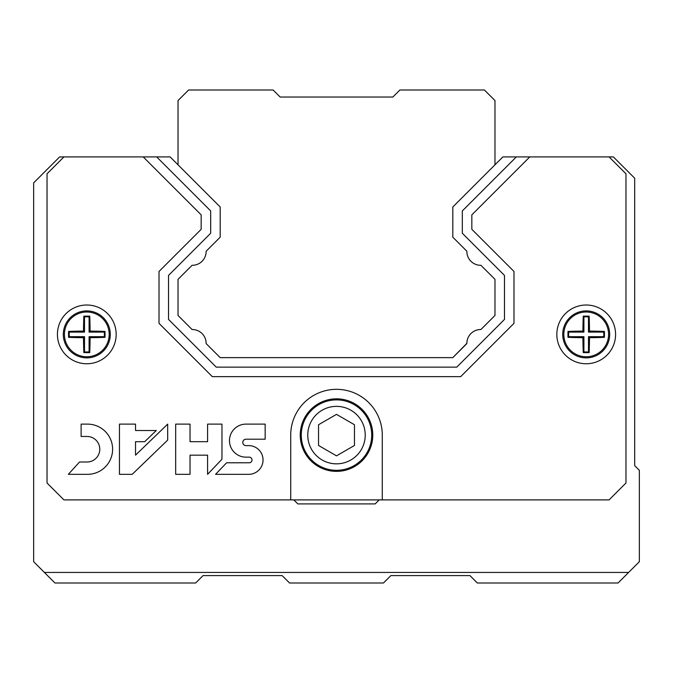 <?xml version="1.0" encoding="UTF-8"?>
<svg xmlns="http://www.w3.org/2000/svg" width="673" height="673" viewBox="0 0 673 673"><rect width="100%" height="100%" fill="white"/><g stroke="black" fill="none" stroke-linecap="round" stroke-linejoin="round"><path stroke-width="1.01" d="M494.975 164.826L494.975 100.555L484.409 89.997L399.888 89.997L392.847 97.038L280.153 97.038L273.112 89.997L188.6 89.997L178.034 100.555L178.034 164.826M466.869 343.339L452.82 357.632L220.189 357.632L206.131 343.575A13.813 13.813 0 0 0 192.083 329.526L178.034 315.477L178.034 279.345L192.083 265.297A13.813 13.813 0 0 0 206.131 251.239A13.813 13.813 0 0 1 192.083 265.297L178.034 279.345L178.034 315.477L192.083 329.526L178.034 315.477L178.034 279.345L192.083 265.297L178.034 279.345L178.034 315.477L192.083 329.526A13.813 13.813 0 0 1 206.131 343.575L220.189 357.632L452.82 357.632L220.189 357.632L206.131 343.575L220.189 357.632L452.82 357.632L466.869 343.575A13.813 13.813 0 0 1 480.917 329.526L494.975 315.477L494.975 279.345L480.917 265.297L494.975 279.345L494.975 315.477L480.917 329.526L494.975 315.477L494.975 279.345L480.917 265.297A13.813 13.813 0 0 1 466.869 251.239A13.813 13.813 0 0 0 480.917 265.297A13.813 13.813 0 0 1 466.869 251.239L452.82 237.19L452.82 206.981L502.891 156.902L516.342 156.902L462.326 210.918L462.326 233.253L504.481 275.408L504.481 319.414L456.757 367.138L216.243 367.138L168.528 319.414L168.528 275.408L210.674 233.253L210.674 210.918L156.666 156.902L59.636 156.902L33.65 182.888L33.65 561.703L54.95 583.003L195.641 583.003L203.036 575.608L282.155 575.608L289.55 583.003L383.45 583.003L390.853 575.608L469.964 575.608L477.359 583.003L618.041 583.003L639.35 561.703L639.35 470.318L634.681 465.64L634.681 178.21L613.372 156.902L516.342 156.902M44.384 572.445L628.607 572.445M293.823 499.896L297.828 503.909L375.172 503.909L379.185 499.896M452.82 357.632L466.869 343.575A13.813 13.813 0 0 1 480.917 329.526L494.975 315.477L494.975 279.345L480.917 265.297M206.131 343.575A13.813 13.813 0 0 0 192.083 329.526M156.666 156.902L170.109 156.902L220.189 206.981L220.189 237.19L206.131 251.239M143.214 156.902L201.168 214.855L201.168 229.316L159.013 271.471L159.013 323.351L212.306 376.644L460.694 376.644L513.987 323.351L513.987 271.471L471.832 229.316L471.832 214.855L529.786 156.902M63.935 156.902L47.034 173.802L47.034 483.004L63.935 499.896L382.281 499.896L382.281 435.103A45.781 45.781 0 0 0 336.5 389.322A45.781 45.781 0 0 0 290.719 435.103L290.719 499.896M382.281 499.896L609.073 499.896L625.974 483.004L625.974 173.802L609.073 156.902M615.576 334.388A29.368 29.368 0 0 1 571.52 359.819A29.368 29.368 0 0 1 571.52 308.949A29.368 29.368 0 0 1 615.576 334.388M116.168 334.388A29.368 29.368 0 0 1 72.112 359.819A29.368 29.368 0 0 1 72.112 308.949A29.368 29.368 0 0 1 116.168 334.388M265.154 439.208L265.154 424.116L245.99 424.116A16.522 16.522 0 0 0 229.468 440.638A16.522 16.522 0 0 0 245.99 457.16L249.195 457.16A2.81 2.81 0 0 1 252.005 459.97A2.81 2.81 0 0 1 249.195 462.78L226.599 462.78L215.579 474.33L249.195 474.33A14.369 14.369 0 0 0 263.042 459.97A14.369 14.369 0 0 0 249.195 445.61L245.99 445.61A3.197 3.197 0 0 1 242.793 442.405A3.197 3.197 0 0 1 245.99 439.208L265.154 439.208M221.964 459.238L221.964 424.116L207.595 424.116L207.595 441.69L190.038 441.69L190.038 424.116L175.67 424.116L175.67 474.33L190.038 474.33L190.038 455.167L207.595 455.167L207.595 474.33L221.964 459.238M132.211 474.33L167.678 440.1L167.678 424.116L135.525 455.167L135.525 441.69L144.703 441.69L156.279 430.518L135.525 430.518L135.525 424.116L119.449 424.116L119.449 474.33L132.211 474.33M68.343 474.33L87.498 474.33A25.111 25.111 0 0 0 112.61 449.228A25.111 25.111 0 0 0 87.498 424.116L81.122 424.116L81.122 436.466L87.498 436.466A12.779 12.779 0 0 1 99.789 449.236A12.779 12.779 0 0 1 87.498 462.006L79.532 462.006L68.343 474.33M300.234 435.103A36.275 36.275 0 0 0 354.637 466.515A36.275 36.275 0 0 0 354.637 403.691A36.275 36.275 0 0 0 300.234 435.103M105.03 331.436A42.677 3.718 180 0 0 90.098 331.091A42.677 3.718 -90 0 0 89.753 316.15A40.027 3.491 180 0 0 83.847 316.15A42.677 3.718 90 0 0 83.502 331.091A42.677 3.718 180 0 0 68.57 331.436A40.027 3.491 90 0 0 68.57 337.333A42.677 3.718 0 0 0 83.502 337.686A42.677 3.718 90 0 0 83.847 352.618A40.027 3.491 0 0 0 89.753 352.618A42.677 3.718 -90 0 0 90.098 337.686A42.677 3.718 0 0 0 105.03 337.333A40.027 3.491 -90 0 0 105.047 334.388A40.027 3.491 -90 0 0 105.03 331.436L104.374 332.1L89.088 332.1L89.088 316.815L84.512 316.815L84.512 332.1L69.226 332.1L69.226 336.677L84.512 336.677L84.512 351.962L89.088 351.962L89.088 336.677L104.374 336.677L104.374 332.1M110.288 334.388A23.488 23.488 0 0 1 75.056 354.73A23.488 23.488 0 0 1 75.056 314.047A23.488 23.488 0 0 1 110.288 334.388M105.03 337.333L104.374 336.677M90.098 331.091L89.088 332.1M89.753 316.15L89.088 316.815M83.847 316.15L84.512 316.815M83.502 331.091L84.512 332.1M68.57 331.436L69.226 332.1M68.57 337.333L69.226 336.677M83.502 337.686L84.512 336.677M83.847 352.618L84.512 351.962M89.753 352.618L89.088 351.962M90.098 337.686L89.088 336.677M604.438 331.436A42.677 3.718 180 0 0 589.498 331.091A42.677 3.718 -90 0 0 589.153 316.15A40.027 3.491 180 0 0 583.255 316.15A42.677 3.718 90 0 0 582.911 331.091A42.677 3.718 180 0 0 567.97 331.436A40.027 3.491 90 0 0 567.97 337.333A42.677 3.718 0 0 0 582.911 337.686A42.677 3.718 90 0 0 583.255 352.618A40.027 3.491 0 0 0 589.153 352.618A42.677 3.718 -90 0 0 589.498 337.686A42.677 3.718 0 0 0 604.438 337.333A40.027 3.491 -90 0 0 604.447 334.388A40.027 3.491 -90 0 0 604.438 331.436L603.774 332.1L588.488 332.1L588.488 316.815L583.912 316.815L583.912 332.1L568.635 332.1L568.635 336.677L583.912 336.677L583.912 351.962L588.488 351.962L588.488 336.677L603.774 336.677L603.774 332.1M609.688 334.388A23.488 23.488 0 0 1 574.456 354.73A23.488 23.488 0 0 1 574.456 314.047A23.488 23.488 0 0 1 609.688 334.388M604.438 337.333L603.774 336.677M589.498 331.091L588.488 332.1M589.153 316.15L588.488 316.815M583.255 316.15L583.912 316.815M582.911 331.091L583.912 332.1M567.97 331.436L568.635 332.1M567.97 337.333L568.635 336.677M582.911 337.686L583.912 336.677M583.255 352.618L583.912 351.962M589.153 352.618L588.488 351.962M589.498 337.686L588.488 336.677M301.285 435.103A35.215 35.215 0 0 0 354.107 465.598A35.215 35.215 0 0 0 354.107 404.608A35.215 35.215 0 0 0 301.285 435.103M307.763 435.103A28.737 28.737 0 0 0 350.869 459.987A28.737 28.737 0 0 0 350.869 410.219A28.737 28.737 0 0 0 307.763 435.103M336.5 455.84L354.461 445.476L354.461 424.73L336.5 414.366L318.539 424.73L318.539 445.476L336.5 455.84M109.186 334.388A22.386 22.386 0 0 1 75.612 353.771A22.386 22.386 0 0 1 75.612 315.006A22.386 22.386 0 0 1 109.186 334.388M608.585 334.388A22.386 22.386 0 0 1 575.011 353.771A22.386 22.386 0 0 1 575.011 315.006A22.386 22.386 0 0 1 608.585 334.388"/></g></svg>
